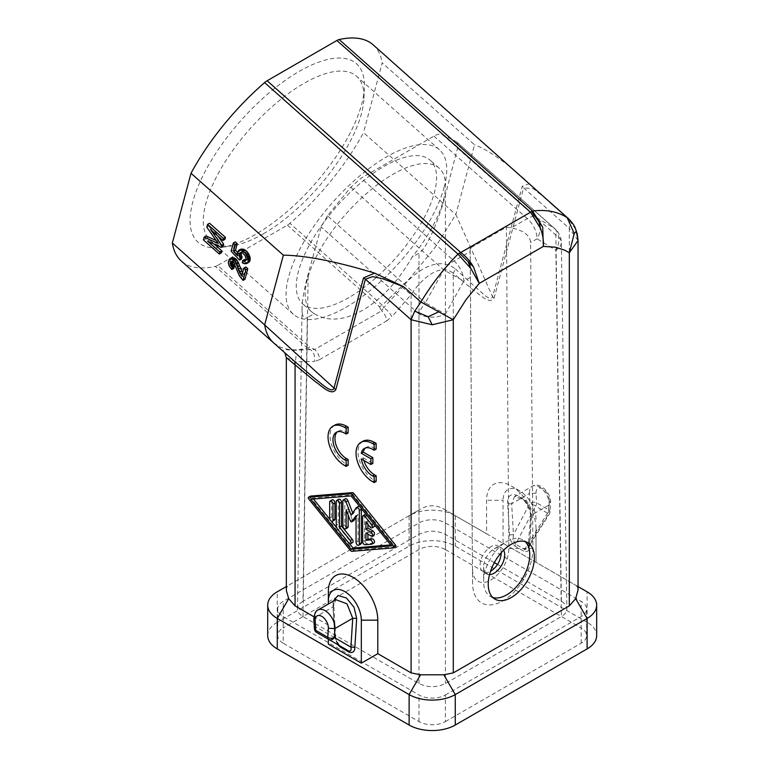 <?xml version="1.0" encoding="UTF-8"?>
<svg xmlns="http://www.w3.org/2000/svg" width="769" height="769" viewBox="0 0 769 769"><rect width="100%" height="100%" fill="white"/><g stroke="black" fill="none" stroke-linecap="round" stroke-linejoin="round"><path stroke-width="0.58" stroke-dasharray="3.85 2.88" d="M365.419 448A16.312 9.42 -120 0 1 366.352 447.327A16.312 9.42 -120 0 1 374.503 448.135L376.156 449.086M334.832 425.094A23.31 13.458 -120 0 0 331.256 443.771A23.31 13.458 -120 0 0 346.483 464.313L348.136 465.264M273.649 342.897L280.608 347.28L287.164 349.203C293.095 350.279 299.91 349.972 307.59 348.29L309.599 346.982L217.637 265.44L287.414 225.154A9.324 3.807 -48.4 0 0 289.932 223.327A144.514 58.992 131.6 0 0 363.516 132.653L455.844 214.532L474.54 144.774L382.203 62.895L363.516 132.653M472.579 583.248L470.157 248.099L506.415 227.163L511.202 227.912C523.314 230.267 529.793 235.151 530.629 242.543L532.936 548.403A42.679 24.858 119.6 0 1 503.022 600.829A42.679 24.858 119.6 0 1 472.579 583.248L470.167 251.607L454.037 260.912A18.648 7.632 131.7 0 0 443.742 269.948L425.305 302.871L445.376 314.06A18.648 10.574 180 0 1 419.009 314.06A18.648 7.632 -48.3 0 1 425.305 302.871L327.45 215.762L350.818 187.223L361.084 178.168L433.937 136.113C437.513 134.085 440.281 133.537 442.233 134.44L456.055 141.515L554.372 228.364A18.648 15.159 121.4 0 1 555.862 250.261L561.399 616.555L445.376 683.545C436.581 687.697 427.795 687.697 419.009 683.545L302.976 616.555C299.381 614.412 297.555 611.836 297.516 608.846C297.641 605.934 299.458 603.425 302.976 601.329L307.264 317.703L314.242 313.665C327.613 321.932 343.849 320.75 362.949 310.118C382.049 298.699 398.409 281.06 412.021 257.211L419.009 253.184C425.901 249.685 438.474 221.933 445.376 194.97L457.555 148.196C458.295 145.254 458.016 143.178 456.709 141.967L456.055 141.515M286.328 357.604L295.065 361.622L314.319 361.584C315.271 356.749 314.088 352.827 310.772 349.818L307.59 348.29M536.022 528.822L536.022 562.322L536.022 528.822A34.961 20.186 -120 0 0 511.298 486.008A34.961 20.186 -120 0 0 486.575 500.283L486.575 533.773L443.838 509.097C436.071 504.666 428.304 504.666 420.547 509.097L286.328 586.584M286.328 589.938L286.943 586.997L288.692 585.219M363.862 460.448A16.312 9.42 -120 0 1 363.237 457.805L361.257 458.939M501.253 552.7C501.138 549.479 500.081 547.249 498.101 546.038C491.949 541.809 479.664 554.853 480.154 565.08C480.231 568.406 481.279 570.694 483.307 571.944C485.316 573.04 487.709 572.857 490.487 571.396M472.579 569.464A25.637 14.928 119.6 0 0 490.862 580.018A25.637 14.928 119.6 0 0 508.838 548.528L506.415 227.163M587.112 622.265L455.267 546.144A32.634 18.841 180 0 0 409.118 546.144L277.263 622.265L277.263 591.813L409.118 515.691A32.634 18.841 0 0 1 455.267 515.691L587.112 591.813L587.112 622.265A32.634 18.841 180 0 1 596.667 635.588M529.572 546.403L531.379 517.575L530.562 516.259L531.379 515.134L529.572 543.962L528.755 545.086L529.572 546.403C529.533 550.585 527.688 552.248 524.045 551.402L524.631 549.451L547.663 513.038A4.662 2.692 120 0 0 548.624 509.789A4.662 2.874 -176.4 0 1 549.979 511.981A4.662 2.874 -176.4 0 1 548.614 513.855L535.637 506.089A4.662 2.692 120 0 0 536.599 502.839L536.041 493.208L529.457 493.467A13.986 8.075 60 0 1 532.321 486.268A13.986 8.075 60 0 1 543.414 490.353A13.986 8.075 60 0 1 549.181 504.858L548.614 513.855L529.572 543.962L527.582 548.374L525.006 549.604L515.615 544.25L515.038 546.201L524.045 551.402M283.203 616.555L283.203 643.201L419.009 721.61A18.648 10.766 180 0 0 445.376 721.61L445.376 694.965A18.648 10.766 180 0 1 419.009 694.965L283.203 616.555A18.648 10.766 180 0 1 277.734 608.942A18.648 10.766 180 0 1 283.203 601.329L419.009 522.93A18.648 10.766 0 0 1 445.376 522.93L581.181 601.329A18.648 10.766 0 0 1 586.641 608.942L586.641 635.588A18.648 10.766 0 0 0 581.181 627.975L581.181 601.329M283.203 643.201A18.648 10.766 180 0 1 277.734 635.588A18.648 10.766 180 0 1 283.203 627.975L283.203 601.329M255.423 234.468A119.339 48.716 -48.4 0 1 222.75 247.282A119.339 48.716 -48.4 0 1 192.884 201.68A119.339 48.716 -48.4 0 1 299.103 71.45A119.339 48.716 -48.4 0 1 364.381 87.56A119.339 48.716 -48.4 0 1 255.423 234.468M217.637 265.44A9.324 3.807 -48.4 0 1 215.349 266.391A144.514 58.992 -48.4 0 1 181.388 261.085M373.148 44.842A144.514 58.992 -48.4 0 1 382.203 62.895M445.376 522.93L445.376 549.566A18.648 10.766 0 0 0 419.009 549.566L283.203 627.975M348.838 297.603A96.029 39.2 -48.4 0 1 302.707 303.87A96.029 39.2 -48.4 0 1 312.599 239.322A96.029 39.2 -48.4 0 1 383.991 166.431A96.029 39.2 -48.4 0 1 430.131 160.163A96.029 39.2 -48.4 0 1 420.23 224.711A96.029 39.2 -48.4 0 1 348.838 297.603M444.203 187.107A110.015 44.91 -48.4 0 1 373.571 287.721A110.015 44.91 -48.4 0 1 293.422 314.329A110.015 44.91 -48.4 0 1 288.625 276.927A110.015 44.91 -48.4 0 1 359.267 176.312A110.015 44.91 -48.4 0 1 439.407 149.705A110.015 44.91 -48.4 0 1 444.203 187.107M362.853 441.271A23.31 13.458 -120 0 0 359.277 459.949A23.31 13.458 -120 0 0 374.503 480.481L376.156 481.432M284.991 353.125L283.011 350.539L284.232 349.52L293.268 350.26L314.713 349.462C317.76 352.413 319.385 355.807 319.596 359.632L314.319 361.584M455.383 268.91L474.684 286.443C480.577 290.797 489.815 302.294 492.602 296.747L494.025 298.343C489.401 304.957 479.616 294.181 473.32 290.115L453.287 273.255L455.383 268.91C437.917 254.943 414.424 271.909 402.283 287.318L411.098 294.633C420.758 279.801 439.512 262.181 453.287 273.255L453.287 514.548M328.353 639.202L328.353 644.153M328.353 625.12L313.896 616.767M363.237 457.805L372.859 463.361M277.263 622.265A32.634 18.841 0 0 0 267.708 635.588M494.342 562.61L445.376 534.34C436.581 530.187 427.795 530.187 419.009 534.34L302.976 601.329M319.596 359.632L386.557 320.971C386.346 317.145 384.721 313.752 381.674 310.801L383.75 307.687C387.576 310.397 390.268 313.444 391.834 316.828L411.098 294.633L411.098 514.548M287.414 225.154L379.367 306.706L382.395 305.101L383.75 307.687L402.283 287.318M470.167 251.607L470.157 248.099M310.34 496.255A1.163 0.673 -120 0 0 310.647 497.726L352.26 549.22A2.326 1.346 -120 0 0 353.894 550.171L395.516 546.73L393.536 547.874M348.136 432.909L346.483 431.957A16.312 9.42 -120 0 0 338.331 431.149A16.312 9.42 -120 0 0 337.399 431.822M314.242 313.665A96.029 39.2 -48.4 0 1 311.618 311.772A96.029 39.2 -48.4 0 1 321.519 247.224A96.029 39.2 -48.4 0 1 392.901 174.332A96.029 39.2 -48.4 0 1 439.041 168.075A96.029 39.2 -48.4 0 1 412.021 257.211M575.702 229.354L568.012 218.242M497.543 564.465L561.399 601.329C564.917 603.425 566.743 605.934 566.868 608.846C566.82 611.836 565.004 614.412 561.399 616.555M445.376 694.965L581.181 616.555A18.648 10.766 0 0 0 586.641 608.942M445.376 721.61L581.181 643.201A18.648 10.766 0 0 0 586.641 635.588M445.376 549.566L581.181 627.975M350.818 187.223L443.742 269.948L463.813 281.127L445.376 314.06L445.376 683.545M293.268 350.26C296.055 353.327 296.651 357.114 295.065 361.622L295.065 581.537M503.637 550.171A14.919 8.613 120 0 0 501.619 548.066A14.919 8.613 120 0 0 494.159 548.806A14.919 8.613 120 0 0 483.614 567.08A14.919 8.613 120 0 0 486.7 573.905A14.919 8.613 120 0 0 489.536 574.606M492.842 597.523A32.634 18.841 -60 0 1 490.372 596.475A32.634 18.841 -60 0 1 483.614 581.537A32.634 18.841 -60 0 1 506.684 541.578A32.634 18.841 -60 0 1 522.997 539.953A32.634 18.841 -60 0 1 525.14 541.578M483.614 567.08L483.614 581.537M509.511 534.82L513.461 534.657L511.654 503.743L507.703 503.906L509.511 534.82C509.549 539.04 511.395 542.837 515.038 546.201M327.45 215.762L321.154 226.951L308.148 274.187C304.303 288.346 302.275 299.747 302.054 308.379C302.015 316.434 303.755 319.539 307.264 317.703M263.498 233.747A110.015 44.91 -48.4 0 1 233.382 245.561A110.015 44.91 -48.4 0 1 210.639 240.918A110.015 44.91 -48.4 0 1 205.842 203.525A110.015 44.91 -48.4 0 1 303.765 83.465A110.015 44.91 -48.4 0 1 356.624 76.294A110.015 44.91 -48.4 0 1 363.948 98.317A110.015 44.91 -48.4 0 1 361.43 113.697A110.015 44.91 -48.4 0 1 263.498 233.747M524.746 179.273C504.243 161.125 487.508 149.628 474.54 144.774M578.048 240.562L569.31 228.383L569.819 221.597M545.961 198.69L533.282 188.674L523.622 187.867L522.199 186.281L492.602 296.747L455.844 214.532L435.523 246.811L409.704 278.455L382.395 305.101M367.909 534.147L367.909 531.869L365.938 533.013M515.615 544.25C513.567 541.703 512.856 538.502 513.461 534.657L530.014 503.109A4.662 2.499 176.7 0 1 536.599 502.839L548.624 509.789L549.191 500.802L550.546 502.993L549.181 504.858L531.379 515.134L525.592 500.6L514.528 496.543L511.654 503.743L529.457 493.467L530.014 503.109L535.637 506.089L515.615 544.25M494.025 298.343L523.622 187.867L569.31 228.383L569.31 581.537L503.061 543.289L503.061 500.283L486.575 500.283M442.233 134.44L535.599 216.916A18.648 15.159 121.4 0 1 537.098 238.813L530.629 242.543M314.396 628.715A4.662 2.499 176.7 0 1 315.761 626.812L334.803 637.809L335.62 636.665L334.813 635.684L333.006 604.77L333.813 605.751L335.62 636.665C336.197 641.048 337.572 644.086 339.754 645.777L334.803 637.809L332.996 606.895L333.813 605.751C333.611 602.983 334.294 600.954 335.87 599.685L332.996 606.895L315.194 617.171A13.986 8.075 60 0 1 318.068 609.961M536.022 519.306A23.31 13.458 -120 0 0 519.536 490.766A23.31 13.458 -120 0 0 503.061 500.283M486.575 533.773L503.061 543.289M244.975 279.272L241.312 274.543L236.256 262.181L233.565 260.278L232.459 261.643M233.843 268.41L232.103 266.632L230.546 263.267L230.652 259.182L232.036 257.702M242.514 273.014L243.735 274.716L245.811 266.958M223.116 246.138L209.504 239.966L214.195 244.129M221.309 252.895L205.381 238.784L206.13 235.996M216.147 240.495L220.203 242.312L208.793 226.048L209.543 223.26M224.933 239.37L212.59 228.422L218.012 236.121M248.752 262.421L246.484 262.623L244.273 261.652L244.609 259.489M245.993 260.028L247.224 259.835L248.156 258.201L247.147 254.597L243.571 251.425L242.052 251.559L241.312 252.511M241.543 258.99L233.103 250.031L235.295 241.87M237.486 252.28L239.745 254.683L239.332 251.607L240.726 249.156M569.31 581.537L578.048 586.584L575.683 585.219L577.432 587.007L578.048 589.938M409.118 515.691L420.547 509.097L409.118 515.691L409.118 546.144M443.838 509.097L455.267 515.691L455.267 546.144M233.045 267.708L231.075 268.852M239.313 270.063L237.333 271.207M238.64 267.987L236.66 269.131M230.546 263.267L228.566 264.411M230.267 261.547L228.287 262.69M232.594 261.143L231.978 261.498M367.909 531.869L372.859 534.724A2.326 1.346 -120 0 0 374.022 534.84M231.123 264.776L229.152 265.911M212.59 228.422L210.619 229.566M236.256 262.181L234.276 263.315M235.708 261.45L233.738 262.594M313.454 499.014L312.714 498.091L353.077 494.755L393.449 544.702L390.729 544.933M393.449 544.702L391.469 545.846M242.495 276.58L240.514 277.715M241.312 274.543L239.342 275.687M230.335 260.374L228.355 261.518M230.652 259.182L228.681 260.326M209.504 239.966L207.524 241.11M236.746 263.104L234.766 264.248M353.077 494.755L351.106 495.899M312.714 498.091L310.734 499.235M240.389 272.495L238.409 273.629M233.007 260.528L231.027 261.671M231.123 258.365L229.143 259.509M234.266 260.412L232.286 261.556M233.565 260.278L231.584 261.422M208.793 226.048L206.823 227.191M232.103 266.632L230.133 267.766M234.92 260.739L232.94 261.883M349.472 543.577L336.995 528.149M331.343 521.151L329.891 519.354M220.203 242.312L218.223 243.456M239.745 254.683L237.765 255.817M239.409 253.155L237.438 254.299M239.332 251.607L237.352 252.751M239.601 250.617L237.621 251.751M240.063 249.79L238.092 250.934M205.381 238.784L203.41 239.928M248.195 262.662L246.215 263.805M247.435 262.729L245.455 263.873M246.484 262.623L244.504 263.767M245.58 262.316L243.6 263.459M244.273 261.652L242.302 262.796M246.416 260.105L245.763 260.48M247.224 259.835L245.244 260.979M247.887 259.191L245.917 260.335M248.156 258.201L246.176 259.345M248.022 256.856L246.051 258M247.637 255.529L245.667 256.673M247.147 254.597L245.176 255.741M246.263 253.318L244.282 254.462M244.667 251.905L242.696 253.049M243.571 251.425L241.591 252.568M242.869 251.29L240.889 252.434M242.052 251.559L240.082 252.703M233.103 250.031L231.133 251.165M243.783 278.205L241.802 279.349M243.735 274.716L241.754 275.86M332.141 499.85A2.326 1.346 -120 0 0 331.65 500.917L331.65 517.143A2.326 1.346 -120 0 0 332.669 519.488A2.326 1.346 -120 0 0 334.467 520.113M365.102 514.538A2.326 1.346 -120 0 0 364.621 515.605L364.621 540.52A2.326 1.346 -120 0 0 367.092 543.596L373.676 543.049L371.706 544.192M374.282 524.583A2.326 1.346 -120 0 0 373.676 523.535L367.092 515.384A2.326 1.346 -120 0 0 366.246 514.644M367.909 524.371L367.909 520.786L372.033 525.881A2.326 1.346 -120 0 0 374.022 526.727M338.725 499.273A2.326 1.346 -120 0 0 338.245 500.34L338.245 524.198A4.662 2.692 -120 0 0 339.898 528.447L350.606 541.693A2.326 1.346 -120 0 0 352.596 542.539M348.136 515.076L348.136 508.838L352.365 519.738A1.163 0.673 -120 0 0 353.49 520.738M345.319 498.764A2.326 1.346 -120 0 0 344.839 499.831L344.839 524.756A2.326 1.346 -120 0 0 345.858 527.101A2.326 1.346 -120 0 0 347.655 527.726M358.508 506.377A2.326 1.346 -120 0 0 358.248 506.617L353.077 513.971L352.663 512.894M361.103 508.271A2.326 1.346 -120 0 0 359.652 506.483M356.047 517.364L358.027 514.548L358.027 541.068A2.326 1.346 -120 0 0 359.046 543.414A2.326 1.346 -120 0 0 360.834 544.039M358.027 514.548L356.047 515.691M353.077 513.971L351.106 515.105M348.136 508.838L346.156 509.982M367.909 520.786L365.938 521.93M374.503 448.135L372.523 449.269M346.483 464.313L344.512 465.447M379.367 306.706L381.674 310.801L314.713 349.462L309.599 346.982M433.937 136.113L527.323 218.598A18.648 7.584 131.5 0 1 535.599 216.916L554.372 228.364A18.648 7.584 131.5 0 1 555.026 228.806A18.648 7.584 131.5 0 1 555.862 235.035L561.399 601.329M457.555 148.196L555.862 235.035A18.648 10.766 179.1 0 1 561.322 242.504A18.648 10.766 179.1 0 1 555.862 250.261L537.098 238.813A18.648 10.766 60 0 0 527.323 218.598L511.202 227.912M530.562 516.259L530.562 516.259C530.447 510.385 528.216 505.089 523.881 500.388C518.095 495.399 517.729 496.015 514.528 496.543L532.321 486.268C539.857 481.327 551.479 493.15 550.546 502.993L549.979 511.981A4.662 4.662 0 0 1 549.268 514.182L528.082 547.672L530.562 516.259M532.936 548.403L508.838 548.528M419.009 549.566L419.009 522.93M419.009 721.61L419.009 694.965M307.677 348.261L215.349 266.391M374.503 480.481L372.523 481.625M470.272 277.398L463.813 281.127A18.648 10.766 60 0 0 454.037 260.912L361.084 178.168M419.009 534.34L419.009 253.184M316.722 632.483A4.662 3.672 -60 0 1 315.761 626.812L315.194 617.171M445.376 534.34L445.376 194.97M346.483 431.957L344.512 433.101M581.181 643.201L581.181 616.555M386.557 320.971L391.834 316.828M419.009 683.545L419.009 314.06L321.154 226.951M529.62 183.656L522.199 186.281M302.976 616.555L308.148 274.187M531.379 517.575C533.138 499.696 505.867 484.066 507.703 503.906M352.26 549.22L350.279 550.364M310.647 497.726L308.667 498.87M337.899 644.71L335.861 640.74L334.813 635.684M536.041 493.208A9.324 5.383 60 0 1 542.616 488.863A9.324 5.383 60 0 1 549.191 500.802M382.26 305.197L289.932 223.327M333.208 601.223L333.006 604.77M353.894 550.171L351.923 551.315M372.859 534.724L370.879 535.868M350.606 541.693L348.626 542.837M338.245 500.34L336.264 501.475M338.245 524.198L336.264 525.333M339.898 528.447L337.918 529.581M358.027 541.068L356.047 542.212M358.248 506.617L356.268 507.761M344.839 499.831L342.859 500.975M344.839 524.756L342.859 525.89M352.365 519.738L350.385 520.882M331.65 500.917L329.68 502.061M331.65 517.143L329.68 518.287M367.092 543.596L365.112 544.74M364.621 540.52L362.641 541.664M364.621 515.605L362.641 516.739M372.033 525.881L370.052 527.025M456.709 141.967L555.026 228.806A18.648 18.648 0 0 1 561.322 242.504L566.868 608.846M277.734 608.942L277.734 635.588M366.352 447.327L364.371 448.462M439.041 168.075L430.131 160.163M338.331 431.149L336.351 432.293M483.307 571.944L486.7 573.905M494.986 599.138L490.372 596.475M233.382 245.561L222.75 247.282M545.73 198.479L546.682 199.363M293.422 314.329L210.639 240.918M302.054 308.379L297.516 608.846M519.536 490.766L511.298 486.008M527.611 542.626L522.997 539.953M494.159 548.806L506.684 541.578M498.101 546.038L501.619 548.066M311.618 311.772L302.707 303.87M439.407 149.705L356.624 76.294M363.948 98.317L364.381 87.56"/><path stroke-width="1.15" d="M374.503 442.425L372.523 443.569L374.176 444.52L374.176 450.221L376.156 449.086L376.156 443.377L374.503 442.425A23.31 13.458 -120 0 0 362.853 441.271L360.872 442.406A23.31 13.458 -120 0 0 357.297 461.083A23.31 13.458 -120 0 0 372.523 481.625L374.176 482.576L374.176 476.867L376.156 475.723L374.503 474.771L372.523 475.915L374.176 476.867M376.156 443.377L374.176 444.52M374.176 450.221L372.523 449.269A16.312 9.42 -120 0 0 364.371 448.462A16.312 9.42 -120 0 0 361.257 453.239L370.879 458.785L370.879 464.495L361.257 458.939A16.312 9.42 -120 0 0 372.523 475.915M346.156 460.689L348.136 459.554L348.136 465.264L346.156 466.399L344.512 465.447A23.31 13.458 -120 0 1 329.286 444.915A23.31 13.458 -120 0 1 332.852 426.237A23.31 13.458 -120 0 1 344.512 427.391L346.156 428.343L346.156 434.052L344.512 433.101A16.312 9.42 -120 0 0 336.351 432.293A16.312 9.42 -120 0 0 333.852 445.366A16.312 9.42 -120 0 0 344.512 459.737L346.156 460.689L346.156 466.399M542.712 227.153L531.61 211.504L530.552 212.215L540.396 228.249C542.779 234.564 543.76 240.62 543.327 246.416L542.712 227.153L532.581 211.033C545.98 209.351 557.496 211.552 567.128 217.617L574.251 233.555L569.31 252.741L569.31 605.895L453.287 672.885L443.838 674.788L420.547 674.788L409.118 694.58L277.263 618.459A32.634 18.841 180 0 1 267.708 605.136A32.634 18.841 180 0 1 277.263 591.813L286.328 586.584M488.228 584.2A32.634 18.841 120 0 0 494.986 599.138A32.634 18.841 120 0 0 511.298 597.523A32.634 18.841 120 0 0 534.378 557.563A32.634 18.841 120 0 0 527.611 542.626A32.634 18.841 120 0 0 502.474 551.363A32.634 18.841 120 0 0 488.228 584.2M273.572 342.83L271.966 341.234C268.179 337.101 265.747 331.66 264.661 324.912L335.803 389.691C331.208 396.304 321.394 385.538 315.107 381.472L286.328 357.604L286.337 590.381L288.692 598.667L295.065 605.895L295.065 364.602L294.815 361.613L273.726 342.964M363.862 460.448A16.312 9.42 -120 0 0 374.503 474.771M490.487 571.396C497.034 567.041 500.629 560.88 501.253 552.901L501.253 552.7M191.02 173.275A144.514 58.992 -48.4 0 1 264.603 82.6L457.997 254.087L470.907 268.612L479.27 283.396L473.483 266.881L459.401 253.193L457.997 254.087C444.011 268.227 431.649 284.203 420.912 302.034L414.712 311.147L411.098 319.731L432.188 324.778L453.287 319.731L420.912 302.034L403.629 286.702L374.666 273.12C336.341 261.479 305.908 255.481 283.357 255.154L191.02 173.275L172.333 243.033A144.514 58.992 -48.4 0 0 181.388 261.085L273.649 342.897M172.333 243.033L264.661 324.912L283.357 255.154M374.176 482.576L376.156 481.432L376.156 475.723M264.603 82.6A9.324 3.807 -48.4 0 1 267.122 80.764L336.889 40.488A9.324 3.807 -48.4 0 1 339.177 39.536A144.514 58.992 -48.4 0 1 373.148 44.842L545.961 198.69M473.483 266.881C470.08 261.133 465.841 256.337 460.775 252.492L459.401 253.193M374.666 273.12L363.535 277.888L333.929 388.355C331.468 393.738 320.952 382.972 314.896 378.704L294.815 361.613M455.267 725.032L455.267 694.58A32.634 18.841 180 0 1 409.118 694.58L409.118 725.032A32.634 18.841 0 0 0 455.267 725.032L587.112 648.911L587.112 618.459L455.267 694.58L443.838 674.788M328.353 601.137A23.31 13.458 -120 0 1 344.839 591.63A23.31 13.458 -120 0 1 361.324 620.17L361.324 663.186L377.8 653.669L377.8 620.17A34.961 20.186 -120 0 0 353.077 577.356A34.961 20.186 -120 0 0 328.353 591.63L328.353 604.021L328.353 591.63M361.324 663.186L328.353 644.153L328.353 639.202M403.629 286.702L382.664 278.743L372.609 276.619L365.4 279.214L411.098 319.731L411.098 672.885L377.8 653.669M313.896 616.767L295.065 605.895M411.098 672.885L420.547 674.788M372.523 443.569A23.31 13.458 -120 0 0 360.872 442.406M365.419 448A16.312 9.42 -120 0 0 363.237 452.095L372.859 457.651L372.859 463.361L370.879 464.495M267.708 605.136L267.708 635.588A32.634 18.841 0 0 0 277.263 648.911L409.118 725.032M346.156 434.052L348.136 432.909L348.136 427.199L346.156 428.343M539.031 221.732L540.396 228.249M395.516 546.73A1.163 0.673 -120 0 0 395.689 546.672A1.163 0.673 -120 0 0 395.516 545.077L353.894 493.573A2.326 1.346 -120 0 0 352.26 492.631L310.647 496.072A1.163 0.673 -120 0 0 310.474 496.13A1.163 0.673 -120 0 0 310.34 496.255M337.399 431.822A16.312 9.42 -120 0 0 336.12 445.126A16.312 9.42 -120 0 0 346.483 458.603L344.512 459.737M348.136 459.554L346.483 458.603M348.136 427.199L346.483 426.247A23.31 13.458 -120 0 0 334.832 425.094L332.852 426.237M363.237 452.095L361.257 453.239M372.859 457.651L370.879 458.785M574.251 233.555L576.327 231.171L575.702 229.354C574.866 226.144 572.299 222.443 568.012 218.242L549.835 202.285M494.342 562.61L497.543 564.465M569.31 605.895L575.683 598.667L587.112 618.459A32.634 18.841 0 0 0 596.667 605.136L596.667 635.588A32.634 18.841 180 0 1 587.112 648.911M489.536 574.606A14.919 8.613 120 0 0 504.704 554.891A14.919 8.613 120 0 0 503.637 550.171M525.14 541.578A32.634 18.841 -60 0 1 529.754 554.891A32.634 18.841 -60 0 1 506.684 594.86A32.634 18.841 -60 0 1 492.842 597.523M468.408 262.498L470.907 268.612M453.287 672.885L453.287 319.731L465.899 299.852L479.27 283.396L543.327 246.416L555.564 247.195L564.581 250.127L569.31 252.741L578.048 240.562L578.048 589.938L575.683 598.667M576.327 231.171L578.048 240.562M339.177 39.536L532.581 211.033L531.61 211.504M438.58 311.887L428.141 316.732L414.712 311.147M373.676 543.049A2.326 1.346 -120 0 0 374.022 542.952A2.326 1.346 -120 0 0 374.167 540.53A2.326 1.346 -120 0 0 372.033 538.809L367.909 539.146L367.909 534.147M365.938 533.013L365.938 540.29L370.052 539.944A2.326 1.346 -120 0 1 372.186 541.664A2.326 1.346 -120 0 1 372.042 544.087A2.326 1.346 -120 0 1 371.706 544.192L365.112 544.74A2.326 1.346 -120 0 1 362.641 541.664L362.641 516.739A2.326 1.346 -120 0 1 363.122 515.672A2.326 1.346 -120 0 1 365.112 516.518L371.706 524.679A2.326 1.346 -120 0 1 372.042 527.87A2.326 1.346 -120 0 1 370.052 527.025L365.938 521.93L365.938 529.207L370.879 532.061A2.326 1.346 -120 0 1 372.398 534.109A2.326 1.346 -120 0 1 372.042 535.983A2.326 1.346 -120 0 1 370.879 535.868L365.938 533.013M367.909 539.146L365.938 540.29M354.865 647.267C354.826 651.449 352.981 653.112 349.347 652.266L348.77 650.987L328.748 639.424A4.662 3.932 -60 0 0 334.361 637.549A4.662 2.874 -176.4 0 1 327.777 637.29L315.751 630.349L315.184 620.708A9.324 5.383 60 0 1 321.769 616.363A9.324 5.383 60 0 1 328.344 628.302L334.928 628.561L334.361 637.549L350.914 647.114L352.731 618.286L346.982 603.8L335.87 599.685L318.068 609.961A13.986 8.075 60 0 1 329.161 614.047A13.986 8.075 60 0 1 334.928 628.561L352.731 618.286L356.681 618.439L354.865 647.267L350.914 647.114C351.52 650.093 350.808 651.381 348.77 650.987L339.725 645.768M393.536 547.874A1.163 0.673 -120 0 0 393.709 547.816A1.163 0.673 -120 0 0 393.536 546.221L351.923 494.717A2.326 1.346 -120 0 0 350.279 493.775L308.667 497.216A1.163 0.673 -120 0 0 308.494 497.264A1.163 0.673 -120 0 0 308.667 498.87L350.279 550.364A2.326 1.346 -120 0 0 351.923 551.315L393.536 547.874M349.347 652.266L340.331 647.065L339.754 645.777L316.722 632.483L348.77 650.987M596.667 605.136A32.634 18.841 0 0 0 587.112 591.813L578.048 586.584L587.112 591.813M232.459 261.643L232.603 263.863L234.43 266.228L233.843 268.41L231.863 269.554L232.449 267.372L230.623 265.007L230.613 262.287L231.584 261.422L233.738 262.594L239.342 275.687L242.994 280.406L245.82 269.861L243.831 268.102L241.754 275.86L239.543 272.168L235.266 261.479L232.478 259.009L231.065 258.749L229.143 259.509L228.287 262.69L229.152 265.911L231.863 269.554M230.056 258.836L233.045 257.605L236.294 259.259L238.217 262.2L242.514 273.014M243.831 268.102L245.811 266.958L247.801 268.717L244.975 279.272L242.994 280.406M214.195 244.129L221.837 250.905L221.309 252.895L219.328 254.039L219.857 252.049L207.524 241.11L221.136 247.272L221.674 245.282L210.619 229.566L222.952 240.505L223.491 238.515L207.563 224.404L206.823 227.191L218.223 243.456L204.15 237.14L203.41 239.928L219.328 254.039M204.15 237.14L206.13 235.996L216.147 240.495M207.563 224.404L209.543 223.26L225.461 237.381L224.933 239.37L222.952 240.505M218.012 236.121L223.654 244.138L223.116 246.138L221.136 247.272M238.755 250.29L240.726 249.156L244.1 249.435L246.993 251.511L248.772 254.068L250.079 257.442L250.146 259.97L249.416 261.777L246.772 263.565L247.906 262.104L248.233 259.932L246.109 254.106L243.427 251.232L241.226 250.271L238.755 250.29L237.352 252.751L237.765 255.817L233.545 251.338L235.304 244.773L233.315 243.014L231.133 251.165L239.563 260.124L240.101 258.134L239.226 255.885L239.409 253.347L240.889 252.434L242.696 253.049L245.176 255.741L246.176 259.345L245.244 260.979L242.629 260.633L242.302 262.796L244.504 263.767L246.772 263.565M242.629 260.633L244.609 259.489L245.993 260.028M241.312 252.511L241.206 254.741L242.081 257L241.543 258.99L239.563 260.124M233.315 243.014L235.295 241.87L237.285 243.629L235.525 250.204L237.486 252.28M428.141 316.732L432.188 324.778M231.978 261.498L230.613 262.287M232.382 261.941L230.402 263.085M223.654 244.138L221.674 245.282M235.506 258.557L233.526 259.701M236.294 259.259L234.324 260.403M390.729 544.933L353.077 548.047L351.106 549.191L310.734 499.235L351.106 495.899L391.469 545.846L351.106 549.191M234.43 266.228L232.449 267.372M249.877 260.96L247.906 262.104M249.416 261.777L247.435 262.921M232.603 263.863L230.623 265.007M233.094 264.796L231.113 265.93M233.045 257.605L231.065 258.749M233.632 265.516L231.661 266.66M249.406 255.366L247.426 256.51M249.848 256.5L247.868 257.634M250.079 257.442L248.108 258.586M250.213 258.797L248.233 259.932M250.146 259.97L248.166 261.104M237.237 260.345L235.266 261.479M225.461 237.381L223.491 238.515M372.042 535.983L374.022 534.84A2.326 1.346 -120 0 0 374.378 532.975A2.326 1.346 -120 0 0 372.859 530.918L367.909 528.063L365.938 529.207M234.449 257.875L232.478 259.009M232.363 262.911L230.383 264.055M353.077 548.047L349.472 543.577M336.995 528.149L331.343 521.151M329.891 519.354L313.454 499.014M237.285 243.629L235.304 244.773M235.525 250.204L233.545 251.338M242.245 249.021L240.264 250.156M243.196 249.127L241.226 250.271M244.1 249.435L242.129 250.579M245.407 250.098L243.427 251.232M246.993 251.511L245.013 252.645M248.079 252.963L246.109 254.106M248.772 254.068L246.791 255.212M221.837 250.905L219.857 252.049M245.715 259.97L243.735 261.114M245.763 260.48L244.436 261.249M240.966 252.453L239.409 253.347M241.12 253.193L239.149 254.337M241.206 254.741L239.226 255.885M241.581 256.067L239.611 257.211M242.081 257L240.101 258.134M247.801 268.717L245.82 269.861M238.217 262.2L236.246 263.334M238.515 262.95L236.535 264.094M239.476 265.776L237.496 266.92M240.303 268.227L238.323 269.371M241.514 271.034L239.543 272.168M242.418 273.389L240.668 274.398M332.487 521.257L334.467 520.113A2.326 1.346 -120 0 0 334.948 519.046L334.948 502.82A2.326 1.346 -120 0 0 333.929 500.475A2.326 1.346 -120 0 0 332.141 499.85L330.161 500.994A2.326 1.346 -120 0 0 329.68 502.061L329.68 518.287A2.326 1.346 -120 0 0 330.689 520.632A2.326 1.346 -120 0 0 332.487 521.257A2.326 1.346 -120 0 0 332.977 520.19L332.977 503.964A2.326 1.346 -120 0 0 331.958 501.619A2.326 1.346 -120 0 0 330.161 500.994M366.246 514.644A2.326 1.346 -120 0 0 365.102 514.538L363.122 515.672M372.042 527.87L374.022 526.727A2.326 1.346 -120 0 0 374.282 524.583M367.909 528.063L367.909 524.371M350.616 543.683L352.596 542.539A2.326 1.346 -120 0 0 352.26 539.348L341.542 526.102L341.542 502.244A2.326 1.346 -120 0 0 340.523 499.888A2.326 1.346 -120 0 0 338.725 499.273L336.755 500.408A2.326 1.346 -120 0 0 336.264 501.475L336.264 525.333A4.662 2.692 -120 0 0 337.918 529.581L348.626 542.837A2.326 1.346 -120 0 0 350.616 543.683A2.326 1.346 -120 0 0 350.279 540.492L339.562 527.236L339.562 503.378A2.326 1.346 -120 0 0 338.552 501.032A2.326 1.346 -120 0 0 336.755 500.408M353.49 520.738A1.163 0.673 -120 0 0 353.663 520.69A1.163 0.673 -120 0 0 353.798 520.565L356.047 517.364M352.663 512.894L347.915 500.657L345.935 501.801A2.326 1.346 -120 0 0 343.339 499.908A2.326 1.346 -120 0 0 342.859 500.975L342.859 525.89A2.326 1.346 -120 0 0 343.878 528.245A2.326 1.346 -120 0 0 345.675 528.861L347.655 527.726A2.326 1.346 -120 0 0 348.136 526.659L348.136 515.076M347.915 500.657A2.326 1.346 -120 0 0 345.319 498.764L343.339 499.908M345.675 528.861A2.326 1.346 -120 0 0 346.156 527.794L346.156 509.982L350.385 520.882A1.163 0.673 -120 0 0 351.683 521.824A1.163 0.673 -120 0 0 351.817 521.709L356.047 515.691L356.047 542.212A2.326 1.346 -120 0 0 357.066 544.558A2.326 1.346 -120 0 0 358.863 545.183L360.834 544.039A2.326 1.346 -120 0 0 361.324 542.972L361.324 509.347A2.326 1.346 -120 0 0 361.103 508.271M359.652 506.483A2.326 1.346 -120 0 0 358.508 506.377L356.528 507.521A2.326 1.346 -120 0 0 356.268 507.761L351.106 515.105L345.935 501.801M341.542 526.102L339.562 527.236M358.863 545.183A2.326 1.346 -120 0 0 359.344 544.116L359.344 510.491A2.326 1.346 -120 0 0 358.325 508.146A2.326 1.346 -120 0 0 356.528 507.521M336.889 40.488L530.552 212.215L460.775 252.492L267.122 80.764M361.324 620.17L377.8 620.17M288.692 598.667L277.263 618.459L277.263 648.911M335.803 389.691L365.4 279.214L363.535 277.888M328.344 628.302L327.777 637.29A4.662 2.692 120 0 0 328.748 639.424L316.722 632.483A4.662 2.692 -60 0 1 315.751 630.349A4.662 2.499 176.7 0 1 314.396 628.715A4.662 4.662 0 0 0 316.722 632.483L316.722 632.483M346.483 426.247L344.512 427.391M395.516 545.077L393.536 546.221M315.184 620.708L313.829 619.083L315.194 617.171M310.647 496.072L308.667 497.216M352.26 492.631L350.279 493.775M340.331 647.065L337.899 644.71M356.681 618.439L354.057 607.337L346.473 598.022L337.985 595.514L333.208 601.223M353.894 493.573L351.923 494.717M372.033 538.809L370.052 539.944M372.859 530.918L370.879 532.061M352.26 539.348L350.279 540.492M341.542 502.244L339.562 503.378M353.798 520.565L351.817 521.709M361.324 542.972L359.344 544.116M361.324 509.347L359.344 510.491M348.136 526.659L346.156 527.794M334.948 502.82L332.977 503.964M334.948 519.046L332.977 520.19M366.919 515.48L365.112 516.518M373.513 523.631L371.706 524.679M284.847 352.933L286.328 357.604M575.702 229.354L577.231 233.882L578.048 240.236M395.689 546.672L393.709 547.816M318.068 609.961C315.876 610.375 314.463 613.412 313.829 619.083L314.396 628.715M568.012 218.242L545.73 198.479M310.474 496.13L308.494 497.264M353.663 520.69L351.683 521.824M374.022 542.952L372.042 544.087"/></g></svg>
